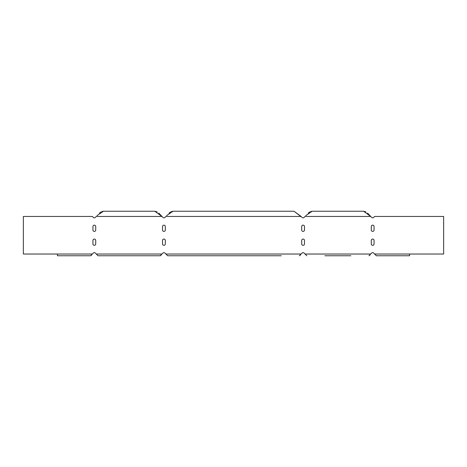 <?xml version="1.0" encoding="UTF-8"?>
<svg xmlns="http://www.w3.org/2000/svg" width="467" height="467" viewBox="0 0 467 467"><rect width="100%" height="100%" fill="white"/><g stroke="black" fill="none" stroke-linecap="round" stroke-linejoin="round"><path stroke-width="0.7" d="M373.658 253.044A1.389 1.389 0 0 0 371.685 253.044A1.389 1.389 0 0 1 373.658 253.044L376.379 255.77L374.639 254.03L443.65 254.03L443.65 216.449L374.639 216.449L373.658 217.435A1.389 1.389 0 0 1 371.685 217.435A1.389 1.389 0 0 0 373.658 217.435M302.102 217.435A1.389 1.389 0 0 0 304.07 217.435A1.389 1.389 0 0 1 302.102 217.435L293.988 211.23L301.116 216.449L165.884 216.449L164.898 217.435A1.389 1.389 0 0 1 162.93 217.435A1.389 1.389 0 0 0 164.898 217.435M93.342 217.435A1.389 1.389 0 0 0 95.315 217.435A1.389 1.389 0 0 1 93.342 217.435L92.361 216.449L23.35 216.449L23.35 254.03L57.447 254.03L57.447 255.77L90.621 255.77L91.497 255.251M95.315 253.044A1.389 1.389 0 0 0 93.342 253.044A1.389 1.389 0 0 1 95.315 253.044L98.035 255.77L116.131 255.77M374.061 230.021L374.061 226.542A1.389 1.389 0 0 0 372.672 225.152A1.389 1.389 0 0 0 371.283 226.542L371.283 230.021A1.389 1.389 0 0 0 372.672 231.41A1.389 1.389 0 0 0 374.061 230.021A1.389 1.389 0 0 1 372.672 231.41A1.389 1.389 0 0 1 371.283 230.021M304.478 230.021L304.478 226.542A1.389 1.389 0 0 0 303.089 225.152A1.389 1.389 0 0 0 301.694 226.542L301.694 230.021A1.389 1.389 0 0 0 303.089 231.41A1.389 1.389 0 0 0 304.478 230.021A1.389 1.389 0 0 1 303.089 231.41A1.389 1.389 0 0 1 301.694 230.021M92.939 230.021A1.389 1.389 0 0 0 94.328 231.41A1.389 1.389 0 0 0 95.717 230.021A1.389 1.389 0 0 1 94.328 231.41A1.389 1.389 0 0 1 92.939 230.021L92.939 226.542A1.389 1.389 0 0 1 94.328 225.152A1.389 1.389 0 0 1 95.717 226.542A1.389 1.389 0 0 0 94.328 225.152A1.389 1.389 0 0 0 92.939 226.542M162.522 230.021A1.389 1.389 0 0 0 163.911 231.41A1.389 1.389 0 0 0 165.306 230.021A1.389 1.389 0 0 1 163.911 231.41A1.389 1.389 0 0 1 162.522 230.021L162.522 226.542A1.389 1.389 0 0 1 163.911 225.152A1.389 1.389 0 0 1 165.306 226.542A1.389 1.389 0 0 0 163.911 225.152A1.389 1.389 0 0 0 162.522 226.542M162.522 243.937A1.389 1.389 0 0 0 163.911 245.327A1.389 1.389 0 0 0 165.306 243.937A1.389 1.389 0 0 1 163.911 245.327A1.389 1.389 0 0 1 162.522 243.937L162.522 240.458A1.389 1.389 0 0 1 163.911 239.069A1.389 1.389 0 0 1 165.306 240.458A1.389 1.389 0 0 0 163.911 239.069A1.389 1.389 0 0 0 162.522 240.458M92.939 243.937A1.389 1.389 0 0 0 94.328 245.327A1.389 1.389 0 0 0 95.717 243.937A1.389 1.389 0 0 1 94.328 245.327A1.389 1.389 0 0 1 92.939 243.937L92.939 240.458A1.389 1.389 0 0 1 94.328 239.069A1.389 1.389 0 0 1 95.717 240.458A1.389 1.389 0 0 0 94.328 239.069A1.389 1.389 0 0 0 92.939 240.458M304.478 243.937L304.478 240.458A1.389 1.389 0 0 0 303.089 239.069A1.389 1.389 0 0 0 301.694 240.458L301.694 243.937A1.389 1.389 0 0 0 303.089 245.327A1.389 1.389 0 0 0 304.478 243.937A1.389 1.389 0 0 1 303.089 245.327A1.389 1.389 0 0 1 301.694 243.937M374.061 243.937L374.061 240.458A1.389 1.389 0 0 0 372.672 239.069A1.389 1.389 0 0 0 371.283 240.458L371.283 243.937A1.389 1.389 0 0 0 372.672 245.327A1.389 1.389 0 0 0 374.061 243.937A1.389 1.389 0 0 1 372.672 245.327A1.389 1.389 0 0 1 371.283 243.937M365.953 211.93L363.577 211.23L370.705 216.449L367.541 213.098M305.797 215.602L312.184 211.23L310.596 211.545M309.808 211.93L308.22 213.098M166.626 215.602L173.012 211.23L171.424 211.545M170.63 211.93L169.048 213.098M97.037 215.602L103.423 211.23L101.841 211.545M101.047 211.93L99.465 213.098M162.93 217.435L158.78 213.098M157.192 211.93L154.816 211.23L161.944 216.449L96.295 216.449L95.315 217.435M142.114 255.77L160.204 255.77L161.086 255.251M371.685 253.044L370.705 254.03L305.056 254.03L306.796 255.77L304.07 253.044A1.389 1.389 0 0 0 302.102 253.044L299.376 255.77L300.258 255.251M161.944 254.03L160.204 255.77L98.035 255.77L96.295 254.03L161.944 254.03L162.93 253.044A1.389 1.389 0 0 1 164.898 253.044L167.624 255.77L185.714 255.77M370.705 254.03L368.965 255.77L369.841 255.251M394.475 255.77L376.379 255.77L409.553 255.77L409.553 254.03M72.525 255.77L90.621 255.77L93.342 253.044M301.116 254.03L165.884 254.03L167.624 255.77L281.286 255.77M324.886 255.77L350.869 255.77M304.07 217.435L305.056 216.449L370.705 216.449L371.685 217.435M95.717 226.542L95.717 230.021M165.306 226.542L165.306 230.021M371.283 226.542A1.389 1.389 0 0 1 372.672 225.152A1.389 1.389 0 0 1 374.061 226.542M301.694 226.542A1.389 1.389 0 0 1 303.089 225.152A1.389 1.389 0 0 1 304.478 226.542M301.694 240.458A1.389 1.389 0 0 1 303.089 239.069A1.389 1.389 0 0 1 304.478 240.458M371.283 240.458A1.389 1.389 0 0 1 372.672 239.069A1.389 1.389 0 0 1 374.061 240.458M165.306 240.458L165.306 243.937M95.717 240.458L95.717 243.937M57.447 254.03L92.361 254.03M154.816 211.23L103.423 211.23M293.988 211.23L173.012 211.23M363.577 211.23L312.184 211.23"/></g></svg>
